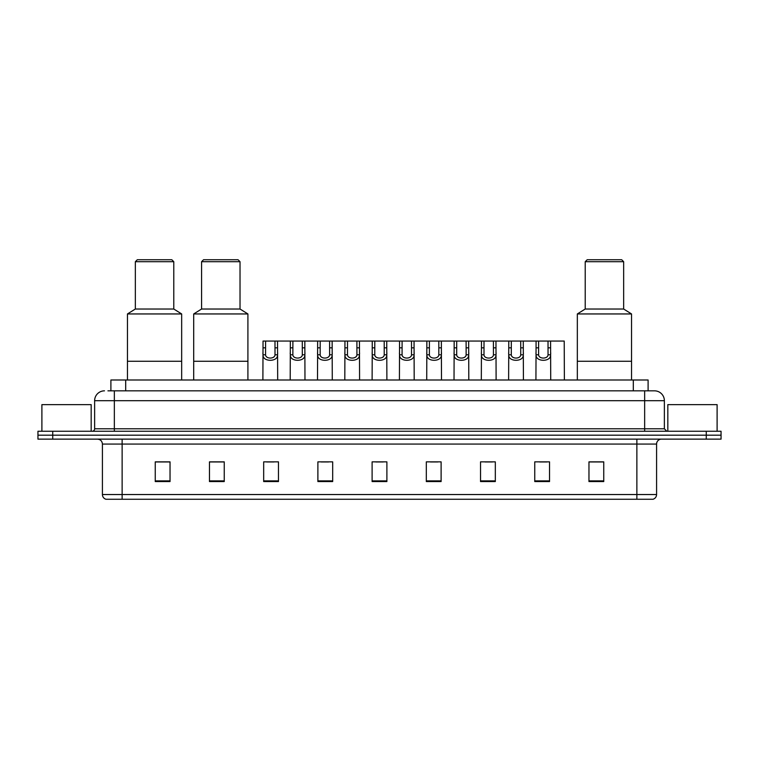 <?xml version="1.0" encoding="UTF-8"?>
<svg xmlns="http://www.w3.org/2000/svg" width="759" height="759" viewBox="0 0 759 759"><rect width="100%" height="100%" fill="white"/><g stroke="black" fill="none" stroke-linecap="round" stroke-linejoin="round"><path stroke-width="1.14" d="M107.939 390.838L114.343 390.838L107.939 390.838L110.899 390.838L110.899 379.993L648.101 379.993L648.101 390.838M104.486 390.838A9.858 9.858 0 0 0 94.628 400.695L94.628 428.788A2.467 2.467 0 0 1 92.162 431.254M664.372 400.695L114.343 400.695L114.343 390.838L654.514 390.838A9.858 9.858 0 0 1 664.372 400.695L664.372 428.788L666.838 431.254M52.732 431.254L37.95 431.254L37.95 435.192L52.732 435.192L37.95 435.192L37.95 439.138L52.732 439.138L52.732 435.192L706.268 435.192L52.732 435.192L52.732 431.254L706.268 431.254L706.268 435.192L721.05 435.192L706.268 435.192L706.268 439.138L52.732 439.138M721.05 431.254L721.05 435.192L721.05 431.254L706.268 431.254M654.362 390.838L651.061 390.838M652.787 499.261L106.213 499.261M105.966 499.261A4.924 4.924 0 0 1 102.418 494.536L122.133 494.536L122.133 499.261L636.867 499.261L636.867 494.536L656.582 494.536L656.582 444.062A4.924 4.924 0 0 1 661.516 439.138M102.418 494.536L102.418 444.062C102.123 441.074 100.482 439.433 97.484 439.138M603.747 481.567L603.747 461.851L588.965 461.851L588.965 481.567L603.747 481.567M549.535 481.567L549.535 461.851L534.753 461.851L534.753 481.567L549.535 481.567M495.323 481.567L495.323 461.851L480.532 461.851L480.532 481.567L495.323 481.567M441.112 481.567L441.112 461.851L426.321 461.851L426.321 481.567L441.112 481.567M170.035 481.567L170.035 461.851L155.253 461.851L155.253 481.567L170.035 481.567M224.247 481.567L224.247 461.851L209.465 461.851L209.465 481.567L224.247 481.567M278.468 481.567L278.468 461.851L263.677 461.851L263.677 481.567L278.468 481.567M332.679 481.567L332.679 461.851L317.888 461.851L317.888 481.567L332.679 481.567M386.891 481.567L386.891 461.851L372.109 461.851L372.109 481.567L386.891 481.567M721.05 439.138L721.05 435.192L721.05 439.138L706.268 439.138M636.867 499.261L652.645 499.261M485.02 461.956L492.411 461.956M539.63 461.956L547.021 461.956M321.199 461.956L328.59 461.956M266.589 461.956L273.98 461.956M430.41 461.956L437.801 461.956M375.8 461.956L383.2 461.956M224.247 461.956L209.465 461.956M170.035 461.956L155.253 461.956M603.747 461.956L588.965 461.956M91.175 431.254L91.175 404.632L41.897 404.632L41.897 431.254M181.667 379.993L181.667 313.951L127.455 313.951L127.455 361.265L181.667 361.265L127.455 361.265L127.455 379.993M181.667 313.951L173.783 309.017L135.339 309.017L127.455 313.951M173.783 309.017L173.783 261.703L135.339 261.703L135.339 309.017M173.783 261.703L171.809 259.739L137.313 259.739L135.339 261.703M717.103 431.254L717.103 404.632L667.825 404.632L667.825 431.254M247.908 379.993L247.908 313.951L193.697 313.951L193.697 361.265L247.908 361.265L193.697 361.265L193.697 379.993M247.908 313.951L240.024 309.017L201.581 309.017L193.697 313.951M240.024 309.017L240.024 261.703L201.581 261.703L201.581 309.017M240.024 261.703L238.051 259.739L203.554 259.739L201.581 261.703M631.545 379.993L631.545 313.951L577.333 313.951L577.333 361.265L631.545 361.265L577.333 361.265L577.333 379.993M631.545 313.951L623.661 309.017L585.217 309.017L577.333 313.951M623.661 309.017L623.661 261.703L585.217 261.703L585.217 309.017M623.661 261.703L621.687 259.739L587.191 259.739L585.217 261.703M265.584 341.057L265.555 354.785C265.735 359.159 274.834 359.159 275.005 354.785L274.986 341.057L263.041 341.057L262.889 379.993M274.986 341.057L277.528 341.057L277.68 379.993M277.68 353.011L277.538 354.785C278.126 362.128 262.434 362.128 263.022 354.785L262.889 353.011M292.889 341.057L292.86 354.785C293.04 359.159 302.139 359.159 302.31 354.785L302.291 341.057L290.346 341.057L290.194 379.993M302.291 341.057L304.833 341.057L304.976 379.993M304.976 353.011L304.843 354.785C305.431 362.128 289.739 362.128 290.327 354.785L290.194 353.011M320.194 341.057L320.165 354.785C320.336 359.159 329.444 359.159 329.615 354.785L329.596 341.057L317.651 341.057L317.499 379.993M329.596 341.057L332.138 341.057L332.281 379.993M332.281 353.011L332.148 354.785C332.736 362.128 317.044 362.128 317.632 354.785L317.499 353.011M347.499 341.057L347.47 354.785C347.641 359.159 356.749 359.159 356.92 354.785L356.901 341.057L344.956 341.057L344.804 379.993M356.901 341.057L359.443 341.057L359.586 379.993M359.586 353.011L359.453 354.785C360.041 362.128 344.349 362.128 344.937 354.785L344.804 353.011M374.794 341.057L374.775 354.785C374.946 359.159 384.054 359.159 384.225 354.785L384.206 341.057L372.261 341.057L372.109 379.993M384.206 341.057L386.739 341.057L386.891 379.993M386.891 353.011L386.758 354.785C387.346 362.128 371.654 362.128 372.242 354.785L372.109 353.011M402.099 341.057L402.08 354.785C402.251 359.159 411.359 359.159 411.53 354.785L411.501 341.057L399.557 341.057L399.414 379.993M411.501 341.057L414.044 341.057L414.196 379.993M414.196 353.011L414.063 354.785C414.651 362.128 398.959 362.128 399.547 354.785L399.414 353.011M429.404 341.057L429.385 354.785C429.556 359.159 438.664 359.159 438.835 354.785L438.806 341.057L426.862 341.057L426.719 379.993M438.806 341.057L441.349 341.057L441.501 379.993M441.501 353.011L441.368 354.785C441.956 362.128 426.264 362.128 426.852 354.785L426.719 353.011M456.709 341.057L456.69 354.785C456.861 359.159 465.96 359.159 466.14 354.785L466.111 341.057L454.167 341.057L454.024 379.993M466.111 341.057L468.654 341.057L468.806 379.993M468.806 353.011L468.673 354.785C469.261 362.128 453.569 362.128 454.157 354.785L454.024 353.011M484.014 341.057L483.995 354.785C484.166 359.159 493.265 359.159 493.445 354.785L493.416 341.057L481.472 341.057L481.32 379.993M493.416 341.057L495.959 341.057L496.111 379.993M496.111 353.011L495.978 354.785C496.566 362.128 480.874 362.128 481.462 354.785L481.32 353.011M511.319 341.057L511.3 354.785C511.471 359.159 520.57 359.159 520.74 354.785L520.721 341.057L508.777 341.057L508.625 379.993M520.721 341.057L523.264 341.057L523.416 379.993M523.416 353.011L523.283 354.785C523.871 362.128 508.169 362.128 508.767 354.785L508.625 353.011M538.624 341.057L538.605 354.785C538.776 359.159 547.875 359.159 548.045 354.785L548.026 341.057L536.082 341.057L535.93 379.993M548.026 341.057L550.569 341.057L550.721 379.993M550.721 353.011L550.579 354.785C551.176 362.128 535.474 362.128 536.072 354.785L535.93 353.011M277.528 341.057L290.346 341.057M304.833 341.057L317.651 341.057M332.138 341.057L344.956 341.057M359.443 341.057L372.261 341.057M386.739 341.057L399.557 341.057M414.044 341.057L426.862 341.057M441.349 341.057L454.167 341.057M468.654 341.057L481.472 341.057M495.959 341.057L508.777 341.057M523.264 341.057L536.082 341.057M550.569 341.057L564.222 341.057L564.373 379.993M125.69 390.838L125.69 379.993M633.31 390.838L633.31 379.993M114.343 431.254L114.343 400.695L94.628 400.695M94.628 428.788L664.372 428.788M644.657 390.838L644.657 431.254M636.867 439.138L636.867 444.062L102.418 444.062M656.582 444.062L636.867 444.062L636.867 494.536L122.133 494.536L122.133 439.138M386.891 480.883L372.109 480.883M332.679 480.883L317.888 480.883M278.468 480.883L263.677 480.883M224.247 480.883L209.465 480.883M170.035 480.883L155.253 480.883M441.112 480.883L426.321 480.883M495.323 480.883L480.532 480.883M549.535 480.883L534.753 480.883M603.747 480.883L588.965 480.883M277.538 354.785L275.005 354.785M265.555 354.785L263.022 354.785M265.584 347.821L263.041 347.821M277.528 347.821L274.986 347.821M304.843 354.785L302.31 354.785M292.86 354.785L290.327 354.785M292.889 347.821L290.346 347.821M304.833 347.821L302.291 347.821M332.148 354.785L329.615 354.785M320.165 354.785L317.632 354.785M320.194 347.821L317.651 347.821M332.138 347.821L329.596 347.821M359.453 354.785L356.92 354.785M347.47 354.785L344.937 354.785M347.499 347.821L344.956 347.821M359.443 347.821L356.901 347.821M386.758 354.785L384.225 354.785M374.775 354.785L372.242 354.785M374.794 347.821L372.261 347.821M386.739 347.821L384.206 347.821M414.063 354.785L411.53 354.785M402.08 354.785L399.547 354.785M402.099 347.821L399.557 347.821M414.044 347.821L411.501 347.821M441.368 354.785L438.835 354.785M429.385 354.785L426.852 354.785M429.404 347.821L426.862 347.821M441.349 347.821L438.806 347.821M468.673 354.785L466.14 354.785M456.69 354.785L454.157 354.785M456.709 347.821L454.167 347.821M468.654 347.821L466.111 347.821M495.978 354.785L493.445 354.785M483.995 354.785L481.462 354.785M484.014 347.821L481.472 347.821M495.959 347.821L493.416 347.821M523.283 354.785L520.74 354.785M511.3 354.785L508.767 354.785M511.319 347.821L508.777 347.821M523.264 347.821L520.721 347.821M550.579 354.785L548.045 354.785M538.605 354.785L536.072 354.785M538.624 347.821L536.082 347.821M550.569 347.821L548.026 347.821M653.034 499.261C655.264 498.473 656.45 496.898 656.582 494.536"/></g></svg>
